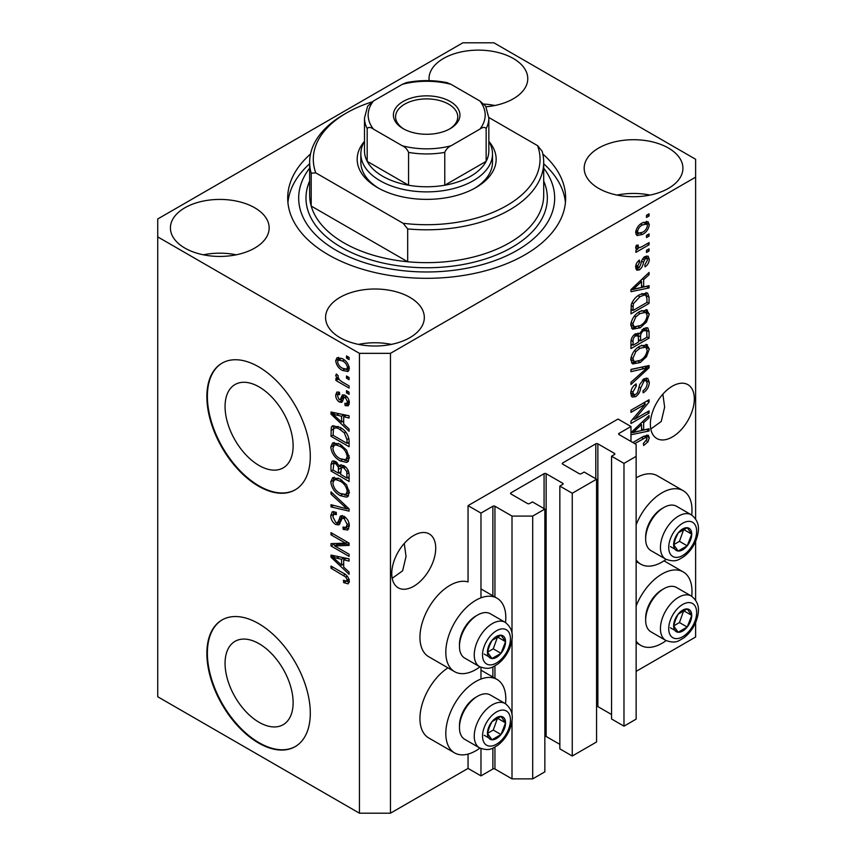 <?xml version="1.0" encoding="UTF-8"?>
<svg xmlns="http://www.w3.org/2000/svg" width="856" height="856" viewBox="0 0 856 856"><rect width="100%" height="100%" fill="white"/><g stroke="black" fill="none" stroke-linecap="round" stroke-linejoin="round"><path stroke-width="1.28" d="M630.968 426.502L618.032 419.044L468.05 505.639L480.976 513.097L492.874 506.238A1.466 0.845 0 0 1 494.939 506.238L512.006 516.082L532.7 516.082L544.855 509.074L532.443 501.905L529.596 503.542A1.466 0.845 0 0 1 527.521 503.542L510.979 493.987L510.979 492.799L544.074 473.689A1.466 0.845 0 0 1 546.139 473.689L562.692 483.244A1.466 0.845 0 0 1 563.12 483.843A1.466 0.845 0 0 1 562.692 484.432L559.845 486.08L572.257 493.249L596.568 479.21L584.156 472.041L581.31 473.689A1.466 0.845 0 0 1 579.245 473.689L562.692 464.134L562.692 462.935L595.797 443.825A1.466 0.845 0 0 1 597.863 443.825L614.415 453.38A1.466 0.845 0 0 1 614.843 453.98A1.466 0.845 0 0 1 614.415 454.579L611.569 456.216L623.981 463.385L636.136 456.366L636.136 444.425L619.07 434.57L619.07 433.371L630.968 426.502L630.968 441.439M619.07 433.371A1.466 0.845 0 0 0 618.642 433.971A1.466 0.845 0 0 0 619.07 434.57M611.569 456.216L611.569 718.987L623.981 726.156L636.136 719.136L636.136 456.366M623.981 726.156L623.981 463.385M596.568 706.361A1.466 0.845 0 0 1 597.863 706.596L611.569 714.514M562.692 462.935A1.466 0.845 0 0 0 562.264 463.535A1.466 0.845 0 0 0 562.692 464.134M559.845 486.08L559.845 748.85L572.257 756.019L596.568 741.981L596.568 479.21M572.257 756.019L572.257 493.249M544.855 736.224A1.466 0.845 0 0 1 546.139 736.46L559.845 744.367M510.979 492.799A1.466 0.845 0 0 0 510.55 493.398A1.466 0.845 0 0 0 510.979 493.987M390.464 813.2L390.464 353.346L695.618 177.171L695.618 159.259L493.901 42.8L462.871 42.8L157.729 218.976L157.729 696.741L359.434 813.2L390.464 813.2L468.05 768.41L480.976 775.878L492.874 769.009A1.466 0.845 0 0 1 494.939 769.009L512.006 778.864L532.7 778.864L544.855 771.845L544.855 509.074M532.7 778.864L532.7 516.082M512.006 778.864L512.006 720.527M512.006 714.899L512.006 639.314M512.006 633.686L512.006 516.082M480.976 775.878L480.976 748.583M480.976 679.043L480.976 667.359M480.976 597.83L480.976 513.097M468.05 768.41L468.05 754.093M479.927 666.867A42.425 24.492 -60 0 1 475.808 669.574A42.425 24.492 -60 0 1 454.59 671.671L428.738 656.745A42.425 24.492 -60 0 1 422.233 622.751A42.425 24.492 -60 0 1 449.946 585.365A42.425 24.492 -60 0 1 468.05 581.93L468.05 505.639M225.064 663.357A48.129 27.788 -120 0 0 246.079 711.796A48.129 27.788 -120 0 0 283.165 724.69A48.129 27.788 -120 0 0 293.127 702.658A48.129 27.788 -120 0 0 272.122 654.219A48.129 27.788 -120 0 0 235.036 641.326A48.129 27.788 -120 0 0 225.064 663.357M225.064 406.557A48.129 27.788 -120 0 0 246.079 454.996A48.129 27.788 -120 0 0 283.165 467.89A48.129 27.788 -120 0 0 293.127 445.858A48.129 27.788 -120 0 0 272.122 397.419A48.129 27.788 -120 0 0 235.036 384.526A48.129 27.788 -120 0 0 225.064 406.557M206.863 396.649A73.145 42.233 -120 0 0 238.792 470.254A73.145 42.233 -120 0 0 295.149 489.846A73.145 42.233 -120 0 0 310.3 456.366A73.145 42.233 -120 0 0 278.371 382.76A73.145 42.233 -120 0 0 222.014 363.158A73.145 42.233 -120 0 0 206.863 396.649M222.271 363.019A73.145 42.233 -120 0 0 207.377 396.349A73.145 42.233 -120 0 0 239.134 469.773A73.145 42.233 -120 0 0 295.406 489.696M206.863 653.449A73.145 42.233 -120 0 0 238.792 727.054A73.145 42.233 -120 0 0 295.149 746.646A73.145 42.233 -120 0 0 310.3 713.166A73.145 42.233 -120 0 0 278.371 639.56A73.145 42.233 -120 0 0 222.014 619.958A73.145 42.233 -120 0 0 206.863 653.449M222.271 619.819A73.145 42.233 -120 0 0 207.377 653.149A73.145 42.233 -120 0 0 239.134 726.573A73.145 42.233 -120 0 0 295.406 746.496M392.187 578.303L402.63 570.813L406.033 556.432L404.257 543.453M391.759 573.573A31.084 17.944 120 0 0 398.2 587.794A31.084 17.944 120 0 0 422.158 579.469A31.084 17.944 120 0 0 435.725 548.182A31.084 17.944 120 0 0 429.284 533.951A31.084 17.944 120 0 0 405.327 542.287A31.084 17.944 120 0 0 391.759 573.573M650.785 429.006L661.228 421.505L664.641 407.124L662.865 394.145M650.357 424.266A31.084 17.944 120 0 0 656.798 438.497A31.084 17.944 120 0 0 680.755 430.172A31.084 17.944 120 0 0 694.323 398.885A31.084 17.944 120 0 0 687.882 384.654A31.084 17.944 120 0 0 663.924 392.979A31.084 17.944 120 0 0 650.357 424.266M486.037 106.797A49.37 28.505 0 0 0 527.767 78.634A49.37 28.505 0 0 0 513.3 58.476A49.37 28.505 0 0 0 459.501 52.302A49.37 28.505 0 0 0 429.017 78.634A49.37 28.505 0 0 0 429.145 80.635M494.843 105.502A49.37 28.505 0 0 0 484.047 104.068M254.703 207.773A49.37 28.505 0 0 0 200.893 201.599A49.37 28.505 0 0 0 170.419 227.931A49.37 28.505 0 0 0 184.885 248.09A49.37 28.505 0 0 0 238.685 254.264A49.37 28.505 0 0 0 269.159 227.931A49.37 28.505 0 0 0 254.703 207.773M236.245 254.81A49.37 28.505 0 0 0 203.332 254.81M409.864 297.353A49.37 28.505 0 0 0 356.053 291.179A49.37 28.505 0 0 0 325.58 317.512A49.37 28.505 0 0 0 340.035 337.671A49.37 28.505 0 0 0 393.846 343.845A49.37 28.505 0 0 0 424.319 317.512A49.37 28.505 0 0 0 409.864 297.353M391.406 344.39A49.37 28.505 0 0 0 358.493 344.39M668.461 148.056A49.37 28.505 0 0 0 614.662 141.882A49.37 28.505 0 0 0 584.177 168.215A49.37 28.505 0 0 0 598.644 188.374A49.37 28.505 0 0 0 652.443 194.547A49.37 28.505 0 0 0 682.917 168.215A49.37 28.505 0 0 0 668.461 148.056M650.004 195.082A49.37 28.505 0 0 0 617.09 195.082M505.522 703.76A42.425 24.492 120 0 0 497.015 679.418A42.425 24.492 120 0 0 475.808 681.515A42.425 24.492 120 0 0 448.095 718.901A42.425 24.492 120 0 0 454.59 752.895A42.425 24.492 120 0 0 475.808 750.787A42.425 24.492 120 0 0 479.927 748.08M454.59 671.671A42.425 24.492 -60 0 1 448.095 637.677A42.425 24.492 -60 0 1 475.808 600.291A42.425 24.492 -60 0 1 497.015 598.194A42.425 24.492 -60 0 1 505.522 622.537M636.136 606.037A42.425 24.492 -60 0 1 661.998 574.023A42.425 24.492 -60 0 1 683.206 571.915A42.425 24.492 -60 0 1 691.712 596.258M666.118 640.588A42.425 24.492 -60 0 1 661.998 643.295A42.425 24.492 -60 0 1 640.78 645.392A42.425 24.492 -60 0 1 636.136 641.144M691.712 515.034A42.425 24.492 120 0 0 683.206 490.691A42.425 24.492 120 0 0 661.998 492.799A42.425 24.492 120 0 0 636.136 524.814M636.136 559.92A42.425 24.492 120 0 0 640.78 564.179A42.425 24.492 120 0 0 661.998 562.071A42.425 24.492 120 0 0 666.118 559.364M310.514 154.026A138.972 80.239 0 0 0 287.702 198.078A138.972 80.239 0 0 0 328.404 254.81A138.972 80.239 0 0 0 479.852 272.197A138.972 80.239 0 0 0 565.645 198.078A138.972 80.239 0 0 0 542.832 154.026M634.66 419.215L649.062 410.901L649.062 413.074L630.968 423.517L630.968 421.205L645.392 404.064L630.968 412.389L630.968 410.217L649.062 399.763L649.062 402.095L634.66 419.215L633.301 418.434M644.033 378.791L647.799 378.363L649.297 382.322C649.062 386.859 647.029 390.368 643.188 392.851L642.952 390.807C645.606 388.999 647.018 386.516 647.19 383.36L646.216 380.674L644.087 380.931L640.663 388.121C640.181 391.802 638.523 394.637 635.687 396.638L632.167 397.077L630.733 393.428C630.893 389.362 632.702 386.174 636.136 383.884L636.372 385.928L632.841 392.134L633.729 394.67L635.73 394.434L637.57 392.69L639.71 384.505L644.033 378.791M630.968 369.418L649.062 365.544L649.062 367.791L630.968 384.494L630.968 382.258L646.954 368.005L630.968 371.675L630.968 369.418M646.537 344.454L649.297 349.002L646.462 356.802L640.256 362.505L632.648 363.95L630.733 359.713C631.664 353.507 634.767 348.959 640.031 346.081L647.457 344.829M646.537 309.701L649.297 314.259L646.462 322.059L640.256 327.762L632.648 329.207L630.733 324.97C631.664 318.753 634.767 314.216 640.031 311.327L647.457 310.086M643.659 286.963L649.062 285.669L649.062 287.926L630.968 291.703L630.968 289.585L649.062 272.454L649.062 274.712L643.659 279.655L643.659 286.963L641.54 285.744M646.483 215.305L649.062 213.818L649.062 215.99L646.483 217.478L646.483 215.305M636.136 671.361L695.618 637.025L695.618 622.59M695.618 600.077L695.618 541.366M695.618 518.854L695.618 177.171M683.206 490.691L657.344 475.765A42.425 24.492 120 0 0 636.136 477.862M447.934 667.83A42.425 24.492 120 0 0 421.858 705.269A42.425 24.492 120 0 0 428.738 737.958L454.59 752.895M642.353 222.86L647.971 221.661L649.297 224.679C648.602 229.194 646.333 232.447 642.482 234.448L637.003 235.561L635.666 232.543C636.329 228.092 638.565 224.861 642.353 222.86M646.483 235.4L649.062 233.902L649.062 236.074L646.483 237.572L646.483 235.4M642.246 246.528L649.062 242.59L649.062 244.763L635.901 252.37L635.901 250.198L637.998 248.978L636.168 248.818L635.666 247.759L636.372 245.308L638.255 245.041L638.02 246.646L639.55 247.694L642.246 246.528M635.933 246.164L639.55 247.694M646.483 250.327L649.062 248.839L649.062 251.011L646.483 252.499L646.483 250.327M645.06 256.586L648.11 256.169L649.297 259.261C649.158 262.407 647.757 264.943 645.071 266.89L644.836 264.857L647.425 260.203L646.772 258.405L645.381 258.566L643.455 262.225C643.134 265.424 641.797 267.981 639.421 269.875L636.789 270.207L635.666 267.233C635.708 264.301 636.96 261.925 639.432 260.106L639.667 262.139L637.549 266.066L639.154 267.864L641.005 263.669C641.326 260.566 642.674 258.202 645.06 256.586M635.559 266.473L639.154 267.864M639.913 294.571L647.553 292.966L649.062 297.235L649.062 303.399L630.968 313.852L631.3 304.436C633.194 299.739 636.062 296.454 639.913 294.571M643.755 328.458L647.799 327.827L649.062 331.711L649.062 338.141L630.968 348.595L630.968 342.122C630.979 338.591 632.498 335.809 635.516 333.754L639.314 333.894L643.755 328.458M638.715 333.369L637.934 333.102M630.968 432.644L649.062 415.513L649.062 417.771L643.659 422.714L643.659 430.022L649.062 428.728L649.062 430.985L630.968 434.762M632.841 442.52L643.252 436.517L648.26 435.18L649.297 437.748L648.024 441.75L643.659 445.505L643.423 443.472L647.19 438.871L645.82 437.491L634.724 443.611M646.59 435.051L646.59 437.566L643.701 436.26M334.685 545.903L349.088 554.228L349.088 556.4L330.994 545.946L330.994 543.635L345.417 543.143L330.994 534.818L330.994 532.646L349.088 543.1L349.088 545.422L334.685 545.903L337.264 544.416L349.088 544.02M344.059 516.296C347.472 518.661 349.227 521.871 349.323 525.926L347.707 530.003L343.213 529.393L342.978 527.082L345.995 527.446L347.215 524.514L344.112 518.501L342.229 518.255L338.997 524.91L335.713 524.514C332.524 522.363 330.876 519.389 330.758 515.59L332.256 511.781L336.162 512.284L336.397 514.595L333.786 514.253L332.866 516.735L335.755 522.363L337.596 522.749L340.763 515.847L344.059 516.296M330.994 491.847L349.088 508.881L349.088 511.118L330.994 506.923L330.994 504.687L346.98 508.892L330.994 494.094L330.994 491.847M349.323 492.607L347.493 496.737L346.487 497.133L340.281 495.667C334.899 492.799 331.721 488.209 330.758 481.875L332.663 477.659L340.057 478.975L346.562 484.86L349.323 492.607M349.323 457.864L347.493 461.994L346.487 462.379L340.281 460.913C334.899 458.056 331.721 453.455 330.758 447.121L332.663 442.916L340.057 444.232L346.562 450.106L349.323 457.864M346.509 376.009L349.088 377.507L349.088 379.679L346.509 378.181L346.509 376.009M342.368 358.696C346.295 360.676 348.617 363.961 349.323 368.551L347.975 371.547L342.507 370.445C338.644 368.455 336.376 365.202 335.691 360.676L337.039 357.69L342.368 358.696M349.323 581.342L348.05 583.867L343.684 582.594L343.449 580.282L346.712 581.181L347.215 580.026L345.845 577.072L330.994 568.202L330.994 566.041L343.277 573.135C346.701 574.686 348.713 577.426 349.323 581.342M157.729 236.887L359.434 353.346L390.464 353.346M359.434 813.2L359.434 353.346M343.684 424.052L349.088 428.995L349.088 431.253L330.994 414.133L330.994 412.014L349.088 415.781L349.088 418.038L343.684 416.744L343.684 424.052M345.075 395.279C347.814 397.088 349.227 399.624 349.323 402.866L348.199 405.83L345.096 405.605L344.861 403.294L346.744 403.476L347.45 401.635L345.407 397.633L344.208 397.441L341.844 402.352L339.447 402.074C336.975 400.362 335.723 398.029 335.691 395.087L336.857 392.037L339.458 392.305L339.682 394.605L338.152 394.477L337.574 396.093L339.179 399.741L340.271 399.688L342.411 394.819L345.075 395.279M339.179 399.741L342.86 398.2L344.08 394.809M346.509 390.668L349.088 392.166L349.088 394.338L346.509 392.84L346.509 390.668M342.261 381.979L349.088 385.917L349.088 388.089L335.927 380.492L335.927 378.32L338.024 379.529L335.691 375.624L336.397 373.976L338.281 375.88L338.045 377.218L339.575 380.043L342.261 381.979M346.509 355.925L349.088 357.423L349.088 359.595L346.509 358.097L346.509 355.925M339.939 427.326C345.3 430.054 348.349 434.463 349.088 440.562L349.088 446.725L330.994 436.282L331.325 427.251L332.492 425.774L339.939 427.326M343.78 465.653C347.29 467.858 349.066 470.982 349.088 475.037L349.088 481.479L330.994 471.025L330.994 464.541L332.182 461.052L335.541 461.438L339.34 465.964L340.121 465.043L343.78 465.653M343.684 567.111L349.088 572.054L349.088 574.312L330.994 557.192L330.994 555.073L349.088 558.84L349.088 561.097L343.684 559.803L343.684 567.111M349.237 582.369L346.552 581.256M345.942 581.288L343.684 582.594M348.938 579.02L347.215 580.026M347.301 576.227L345.845 577.072M332.866 567.121L330.994 568.202M343.684 422.201L342.828 421.387M334.311 413.33L333.573 412.635L330.994 414.133M349.088 415.93L346.273 415.256L343.684 416.744M344.155 416.476L344.155 414.753L341.565 416.241L332.877 414.154L341.565 422.115L341.565 416.241M343.684 420.895L341.565 422.115M335.103 412.87L332.877 414.154M349.12 404.535L347.675 404.107L345.096 405.605M347.675 404.107L347.568 402.994M349.066 400.694L347.45 401.635M346.926 396.756L345.407 397.633M346.359 396.2L344.208 397.441M342.839 400.94L342.036 400.576L339.447 402.074M342.036 400.576L340.645 399.517M338.313 394.391L338.281 393.589L335.691 395.087M338.281 393.589L338.473 391.962M341.769 398.254L342.86 398.2L341.769 398.254M348.381 391.759L346.509 392.84M337.81 379.411L335.927 380.492M338.741 379.122L338.024 379.529M337.178 374.768L335.691 375.624M348.381 357.016L346.509 358.097M348.991 370.391L345.931 369.407M344.604 369.236L342.507 370.445M338.334 360.087L338.281 359.178L335.691 360.676M338.281 359.178L338.612 357.327M341.683 358.322L338.398 360.044L337.574 361.82C338.248 364.87 339.896 367.021 342.496 368.273L346.605 369.193L347.45 367.406C346.755 364.346 345.107 362.195 342.496 360.943L338.398 360.044M346.605 369.193L349.269 367.652M344.262 359.927L342.496 360.943M349.045 366.486L347.45 367.406M348.381 377.1L346.509 378.181M349.088 443.74L347.675 442.927M333.102 435.051L330.994 436.282M333.573 428.888L333.904 425.764L331.325 427.251M338.109 426.374L333.466 428.91L333.102 435.33L346.98 443.333L346.98 439.61L344.337 432.869L339.918 429.487C337.189 427.615 335.038 427.422 333.466 428.91M349.088 442.113L346.98 443.333M341.715 428.449L339.918 429.487M345.76 432.045L344.337 432.869M348.938 438.475L346.98 439.61M348.296 461.341L346.487 462.379M348.563 460.977L344.219 460.132M342.325 459.726L340.281 460.913M333.359 446.211L333.337 445.634L330.758 447.121M333.337 445.634L334.15 442.466M335.916 444.917L338.495 443.419L334.3 445.238L332.866 448.33C333.647 453.209 336.13 456.687 340.303 458.763L345.77 459.747L347.215 456.655C346.455 451.893 344.048 448.469 340.003 446.372L335.916 444.917L334.3 445.238M345.77 459.747L349.312 457.307M341.79 445.334L340.003 446.372M349.077 455.574L347.215 456.655M349.088 478.493L347.675 477.68M340.624 473.603L339.222 472.79M333.102 469.805L330.994 471.025M333.573 463.62L333.84 460.796M341.373 464.787L339.34 465.964M344.198 465.899L341.448 467.472L340.624 474.417L346.98 478.087L346.744 471.538L343.791 467.825L341.448 467.472M341.095 467.868L340.784 465.129M333.102 470.072L338.516 473.197L338.334 467.119L335.841 463.781L333.797 463.438L333.102 470.072M340.624 471.977L338.516 473.197M337.371 462.893L335.841 463.781M340.923 465.632L338.334 467.119M349.088 476.856L346.98 478.087M345.471 466.852L343.791 467.825M348.306 470.64L346.744 471.538M348.895 472.662L346.98 473.775M348.296 496.084L346.487 497.133M348.563 495.731L344.219 494.875M342.325 494.479L340.281 495.667M333.359 480.954L333.337 480.377L330.758 481.875M333.337 480.377L334.15 477.209M335.916 479.66L338.495 478.172L336.89 478.493L334.3 479.991L332.866 483.073C333.647 487.952 336.13 491.43 340.303 493.505L345.77 494.49L347.215 491.398C346.455 486.647 344.048 483.212 340.003 481.115L335.916 479.66L334.3 479.991M345.77 494.49L349.312 492.061M341.79 480.088L340.003 481.115M349.077 490.317L347.215 491.398M349.088 509.031L347.418 508.635M336.28 506.057L333.573 505.425L330.994 506.923M348.296 508.132L346.98 508.892M332.47 493.238L330.994 494.094M348.756 528.869L345.803 527.895L343.213 529.393M345.995 527.446L349.302 525.22M349.066 523.444L347.215 524.514M345.738 517.559L344.112 518.501M340.014 523.679L338.302 523.027L335.713 524.514M338.302 523.027L337.735 522.663M333.359 514.649L330.758 515.59M333.337 514.092L333.808 511.481M342.314 515.537L340.174 521.25L337.596 522.749M342.207 515.601L339.736 517.024M335.381 545.497L333.573 544.459L330.994 545.946M333.573 544.459L333.573 543.549M347.301 542.062L345.417 543.143M332.866 533.727L330.994 534.818M343.684 565.26L342.828 564.446M334.311 556.389L333.573 555.694L330.994 557.192M349.088 558.989L346.273 558.315L343.684 559.803M344.155 559.535L344.155 557.812L341.565 559.3L332.877 557.213L341.565 565.174L341.565 559.3M343.684 563.954L341.565 565.174M335.103 555.929L332.877 557.213M647.19 214.899L649.062 215.99M646.387 221.329L646.719 223.181L649.297 224.679M646.719 223.181L646.665 224.069M640.395 233.239L642.482 234.448M639.058 233.421L635.997 234.405M635.922 230.585L637.549 231.516L638.341 233.174L642.482 232.286C645.135 231.002 646.783 228.809 647.425 225.706L646.612 224.037L643.338 222.325M635.719 231.666L638.341 233.174M640.705 223.93L642.482 224.957C639.828 226.23 638.18 228.424 637.549 231.516M646.612 224.037L642.482 224.957M647.19 234.993L649.062 236.074M647.19 243.682L649.062 244.763M638.737 247.737L637.292 248.572M635.676 247.63L637.998 248.978M636.233 245.608L638.02 246.646M647.19 249.92L649.062 251.011M646.483 255.987L646.719 257.774L649.297 259.261M646.719 257.774L646.697 258.362M643.68 257.581L645.381 258.566M642.61 258.844L644.183 259.753M637.741 267.735L636.832 268.388L639.421 269.875M636.832 268.388L635.848 268.827M638.084 261.23L639.667 262.139M635.922 265.125L637.549 266.066M646.483 286.289L649.062 287.926M646.483 286.428L641.54 287.466L641.54 281.603L632.852 289.553L641.54 287.477M639.55 287.884L635.462 288.729M632.498 289.349L630.968 289.67M647.585 273.856L649.062 274.712M642.289 278.863L643.659 279.655M641.069 280.019L641.069 281.324M631.696 288.889L632.852 289.553M640.213 280.832L641.54 281.603M645.927 292.559L646.483 295.748L649.062 297.235M646.954 302.179L649.062 303.399M632.37 310.054L630.968 310.867M630.968 309.241L633.076 310.46L646.954 302.446L646.954 298.723L645.863 295.256L641.947 293.522M631.086 305.635L633.076 306.79L633.076 310.46M631.889 302.735L633.44 303.623L633.076 306.79M638.095 295.716L639.892 296.754L633.44 303.623M641.807 293.587L644.311 295.031L639.892 296.754M645.863 295.256L644.311 295.031M645.092 321.268L646.462 322.059M638.255 326.607L640.256 327.762M635.783 327.249L631.546 328.19M645.938 309.583L646.719 312.761L649.297 314.259M646.719 312.761L646.697 313.317M631 322.659L632.841 323.729L634.253 326.896L640.288 325.569C644.183 323.461 646.483 320.101 647.19 315.5L645.756 312.376L641.593 310.514M630.744 324.467L634.253 326.896M634.457 315.982L635.89 316.806L632.841 323.729M638.202 312.504L639.978 313.531L635.89 316.806M645.756 312.376L639.978 313.531M646.152 327.559L646.483 330.491M646.954 336.922L649.062 338.141M639.903 340.453L638.49 341.266M632.37 344.797L630.968 345.61M638.18 333.241L638.02 335.648M638.49 339.639L640.598 340.859L646.954 337.2L646.719 330.919L643.445 328.651M630.968 343.984L633.076 345.203L638.49 342.079L638.319 336.215L635.131 333.904M634.125 334.782L635.815 335.755C633.707 337.253 632.798 339.222 633.076 341.651L633.076 345.203M638.319 336.215L635.815 335.755M642.086 329.646L643.765 330.619C641.497 332.16 640.448 334.236 640.598 336.857L640.598 340.859M646.719 330.919L643.765 330.619M645.092 356.021L646.462 356.802M638.255 361.35L640.256 362.505M635.783 361.992L631.546 362.933M645.938 344.337L646.719 347.515L649.297 349.002M646.719 347.515L646.697 348.06M631 357.412L632.841 358.471L634.253 361.639L640.288 360.323C644.183 358.204 646.483 354.844 647.19 350.243L645.756 347.129L641.593 345.257M630.744 359.21L634.253 361.639M634.457 350.725L635.89 351.549L632.841 358.471M638.202 347.258L639.978 348.274L635.89 351.549M645.756 347.129L639.978 348.274M646.483 366.101L649.062 367.791M646.483 366.293L645.52 367.181M644.408 366.539L646.954 368.005M644.365 366.518L630.968 369.599M646.237 378.031L646.719 380.834L649.297 382.322M646.216 380.674L643.509 379.112M642.439 379.978L644.087 380.931M633.782 394.702L633.098 395.14L635.687 396.638M633.098 395.14L631.14 395.879M634.681 384.943L636.372 385.928M630.99 391.064L632.841 392.134M630.744 392.818L633.729 394.67M647.19 411.982L649.062 413.074M633.954 418.809L632.07 419.9M643.509 402.973L645.392 404.064M647.05 400.929L649.062 402.095M645.403 401.881L644.161 403.347M646.483 429.348L649.062 430.985M646.483 429.498L641.54 430.525L641.54 424.662L632.852 432.612L641.54 430.536M639.55 430.943L635.462 431.788M632.498 432.408L630.968 432.729M647.585 416.915L649.062 417.771M642.289 421.922L643.659 422.714M641.069 423.078L641.069 424.383M641.54 428.803L643.659 430.022M631.696 431.948L632.852 432.612M640.213 423.891L641.54 424.662M646.515 440.872L648.024 441.75M644.033 436.089L646.622 437.577M646.719 436.25L649.297 437.748M674.849 619.905A12.797 7.394 120 0 0 673.629 625.822A12.797 7.394 120 0 0 678.155 632.263A12.797 7.394 120 0 0 687.208 627.041A12.797 7.394 120 0 0 691.734 615.378A12.797 7.394 120 0 0 687.208 608.937A12.797 7.394 120 0 0 678.155 614.159A12.797 7.394 120 0 0 674.849 619.905M675.545 619.798L673.629 625.822L678.155 632.263L687.208 627.041L691.734 615.378L687.208 608.937L678.155 614.159L675.545 619.798M645.649 620.119L645.649 618.096A23.112 13.343 -60 0 1 647.842 607.396A23.112 13.343 -60 0 1 661.998 589.784L663.753 588.768A25.605 14.777 120 0 0 648.078 608.274A25.605 14.777 120 0 0 645.649 620.119A25.605 14.777 120 0 0 650.956 631.846L665.743 640.384A25.605 14.777 -60 0 1 662.865 616.812A25.605 14.777 -60 0 1 691.348 596.043L676.55 587.505A25.605 14.777 120 0 0 663.753 588.768M673.672 625.897L679.45 622.558L683.751 610.574M670.398 627.79L678.155 632.263M679.45 622.558L687.208 627.041M683.976 610.895L691.734 615.378M488.658 727.397A12.797 7.394 120 0 0 487.439 733.325A12.797 7.394 120 0 0 491.965 739.766A12.797 7.394 120 0 0 501.017 734.534A12.797 7.394 120 0 0 505.543 722.871A12.797 7.394 120 0 0 501.017 716.429A12.797 7.394 120 0 0 491.965 721.662A12.797 7.394 120 0 0 488.658 727.397M489.354 727.29L487.439 733.325L491.965 739.766L501.017 734.534L505.543 722.871L501.017 716.429L491.965 721.662L489.354 727.29M459.458 727.621L459.458 725.588A23.112 13.343 -60 0 1 461.651 714.888A23.112 13.343 -60 0 1 475.808 697.276L477.562 696.27A25.605 14.777 120 0 0 461.887 715.766A25.605 14.777 120 0 0 459.458 727.621A25.605 14.777 120 0 0 464.765 739.338L479.553 747.877A25.605 14.777 -60 0 1 476.674 724.304A25.605 14.777 -60 0 1 505.158 703.536L490.36 694.997A25.605 14.777 120 0 0 477.562 696.27M487.481 733.389L493.259 730.061L497.561 718.066M484.207 735.283L491.965 739.766M493.259 730.061L501.017 734.534M497.785 718.398L505.543 722.871M488.658 646.173A12.797 7.394 120 0 0 487.439 652.101A12.797 7.394 120 0 0 491.965 658.542A12.797 7.394 120 0 0 501.017 653.31A12.797 7.394 120 0 0 505.543 641.647A12.797 7.394 120 0 0 501.017 635.216A12.797 7.394 120 0 0 491.965 640.438A12.797 7.394 120 0 0 488.658 646.173M489.354 646.066L487.439 652.101L491.965 658.542L501.017 653.31L505.543 641.647L501.017 635.216L491.965 640.438L489.354 646.066M459.458 646.398L459.458 644.365A23.112 13.343 -60 0 1 461.651 633.665A23.112 13.343 -60 0 1 475.808 616.063L477.562 615.047A25.605 14.777 120 0 0 461.887 634.542A25.605 14.777 120 0 0 459.458 646.398A25.605 14.777 120 0 0 464.765 658.114L479.553 666.653A25.605 14.777 -60 0 1 476.674 643.091A25.605 14.777 -60 0 1 505.158 622.312L490.36 613.773A25.605 14.777 120 0 0 477.562 615.047M487.481 652.176L493.259 648.837L497.561 636.853M484.207 654.059L491.965 658.542M493.259 648.837L501.017 653.31M497.785 637.174L505.543 641.647M674.849 538.681A12.797 7.394 120 0 0 673.629 544.609A12.797 7.394 120 0 0 678.155 551.039A12.797 7.394 120 0 0 687.208 545.818A12.797 7.394 120 0 0 691.734 534.155A12.797 7.394 120 0 0 687.208 527.713A12.797 7.394 120 0 0 678.155 532.946A12.797 7.394 120 0 0 674.849 538.681M675.545 538.574L673.629 544.609L678.155 551.039L687.208 545.818L691.734 534.155L687.208 527.713L678.155 532.946L675.545 538.574M645.649 538.905L645.649 536.873A23.112 13.343 -60 0 1 647.842 526.173A23.112 13.343 -60 0 1 661.998 508.56L663.753 507.544A25.605 14.777 120 0 0 648.078 527.05A25.605 14.777 120 0 0 645.649 538.905A25.605 14.777 120 0 0 650.956 550.622L665.743 559.161A25.605 14.777 -60 0 1 662.865 535.589A25.605 14.777 -60 0 1 691.348 514.82L676.55 506.281A25.605 14.777 120 0 0 663.753 507.544M673.672 544.673L679.45 541.334L683.751 529.35M670.398 546.567L678.155 551.039M679.45 541.334L687.208 545.818M683.976 529.671L691.734 534.155M488.84 141.336A69.486 40.114 180 0 1 475.808 187.625A69.486 40.114 180 0 1 377.539 187.625L377.539 187.625A69.486 40.114 180 0 1 364.495 141.336M488.84 141.39A65.826 38.006 180 0 1 492.5 153.877A65.826 38.006 180 0 1 451.861 188.994A65.826 38.006 180 0 1 380.128 180.755A65.826 38.006 180 0 1 360.847 153.877L360.847 162.244A65.826 38.006 0 0 0 378.866 188.363M309.647 162.244L309.647 195.082A117.026 67.57 0 0 0 311.199 206.05A117.026 67.57 0 0 0 343.919 242.869A117.026 67.57 0 0 0 407.681 261.754L311.199 206.05L311.199 173.212A117.026 67.57 180 0 1 309.647 162.244A117.026 67.57 180 0 1 343.919 114.469L346.509 112.971A113.367 65.452 0 0 0 315.778 172.869L311.199 173.212M309.647 168.14A128.004 73.905 0 0 0 336.162 250.327A128.004 73.905 0 0 0 499.069 259.015A128.004 73.905 0 0 0 543.699 168.14M543.699 163.764A138.972 80.239 180 0 1 565.431 202.551M407.681 228.905L403.09 223.277A113.367 65.452 0 0 0 537.568 145.638L542.148 151.277A117.026 67.57 180 0 1 543.699 162.244A117.026 67.57 180 0 1 407.681 228.905L407.681 261.754A117.026 67.57 0 0 0 543.699 195.082L543.699 162.244M537.568 145.638L488.84 117.507M371.953 101.928A113.367 65.452 0 0 0 346.509 112.971M403.09 223.277L315.778 172.869M287.916 202.551A138.972 80.239 180 0 1 309.647 163.764M474.481 188.363A65.826 38.006 0 0 0 492.5 162.244L492.5 153.877M403.133 128.646L403.133 128.646A33.277 19.217 180 0 1 403.133 101.479A33.277 19.217 180 0 1 450.203 101.479A33.277 19.217 180 0 1 450.203 128.646A33.277 19.217 180 0 1 403.133 128.646M449.4 129.096A31.084 17.944 0 0 0 457.757 116.855A31.084 17.944 0 0 0 448.651 104.165A31.084 17.944 0 0 0 414.775 100.27A31.084 17.944 0 0 0 395.59 116.855A31.084 17.944 0 0 0 403.936 129.096M373.484 129.138C370.68 127.127 368.583 126.913 367.192 128.496A62.167 35.898 180 0 1 364.495 118.042L364.495 150.891A62.167 35.898 0 0 0 367.192 161.345A62.167 35.898 0 0 0 382.707 176.272A62.167 35.898 0 0 0 408.569 185.228A62.167 35.898 0 0 0 444.778 185.228A62.167 35.898 0 0 0 486.144 161.345A62.167 35.898 0 0 0 488.84 150.891L488.84 118.042A62.167 35.898 180 0 1 486.144 128.496C484.753 126.913 482.656 127.127 479.863 129.138A58.518 33.78 0 0 0 479.863 100.976L451.059 84.348A58.518 33.78 0 0 0 402.277 84.348L373.484 100.976A58.518 33.78 0 0 0 373.484 129.138L402.277 145.766A58.518 33.78 0 0 0 451.059 145.766L479.863 129.138M367.192 128.496L367.192 161.345L408.569 185.228L408.569 152.389C407.167 149.19 405.07 146.986 402.277 145.766M360.847 153.877A65.826 38.006 180 0 1 364.495 141.39M451.059 145.766C448.266 146.986 446.169 149.19 444.778 152.389L444.778 185.228L486.144 161.345L486.144 128.496M402.277 84.348L406.268 82.647C419.868 79.929 433.468 79.929 447.067 82.647L451.059 84.348M479.863 100.976L485.705 106.176L488.84 118.042M364.495 118.042L367.631 106.176L373.484 100.976M614.415 454.579L614.415 453.38M597.863 706.596L597.863 443.825M595.797 478.761L595.797 443.825M562.692 484.432L562.692 483.244M546.139 736.46L546.139 473.689M544.074 508.625L544.074 473.689M494.939 769.009L494.939 747.095M494.939 678.22L494.939 665.872M494.939 596.996L494.939 506.238M492.874 769.009L492.874 748.112M492.874 677.021L492.874 666.888M492.874 595.797L492.874 506.238M345.193 574.365L343.416 575.382M339.062 413.694L336.59 415.117M343.609 396.2L341.03 397.687M333.433 428.974L330.994 430.386M333.573 463.053L330.994 464.541M341.009 467.922L338.516 469.366M345.524 505.522L344.123 506.324M341.384 518.629L338.794 520.116M339.062 556.753L336.59 558.176M641.625 261.166L643.455 262.225M635.302 285.487L636.575 286.214M646.483 330.223L649.062 331.711M631.065 340.485L633.076 341.651M638.02 335.359L640.598 336.857M641.508 367.245L644.097 368.743M639.058 387.201L640.663 388.121M635.302 428.546L636.575 429.273M641.519 437.523L643.391 438.604M670.59 619.519A19.752 11.406 120 0 0 675.705 638.597A19.752 11.406 120 0 0 694.772 621.681A19.752 11.406 120 0 0 689.668 602.603A19.752 11.406 120 0 0 670.59 619.519M484.4 727.022A19.752 11.406 120 0 0 489.514 746.09A19.752 11.406 120 0 0 508.582 729.173A19.752 11.406 120 0 0 503.478 710.106A19.752 11.406 120 0 0 484.4 727.022M484.4 645.798A19.752 11.406 120 0 0 489.514 664.877A19.752 11.406 120 0 0 508.582 647.96A19.752 11.406 120 0 0 503.478 628.882A19.752 11.406 120 0 0 484.4 645.798M670.59 538.296A19.752 11.406 120 0 0 675.705 557.374A19.752 11.406 120 0 0 694.772 540.457A19.752 11.406 120 0 0 689.668 521.379A19.752 11.406 120 0 0 670.59 538.296M543.699 181.055A120.685 69.678 180 0 1 486.229 258.673A120.685 69.678 180 0 1 341.33 247.341A120.685 69.678 180 0 1 309.647 181.055M444.778 152.389A62.167 35.898 180 0 1 408.569 152.389M480.976 670.152L497.015 679.418M664.01 560.83L683.206 571.915M636.136 561.493L640.78 564.179M636.136 642.717L640.78 645.392M480.976 588.928L497.015 598.194M346.712 581.181L349.302 579.683M346.744 403.476L349.334 401.978M338.152 394.477L339.586 393.653M340.067 399.859L342.657 398.361M333.797 463.438L336.387 461.951M342.229 518.255L344.818 516.757M333.786 514.253L336.376 512.765M646.772 258.405L644.183 256.907M665.743 640.384C676.122 644.193 678.862 640.502 683.366 638.191C689.016 634.082 693.253 628.486 696.099 621.413C698.838 613.228 701.139 603.78 691.348 596.043M479.553 747.877C489.932 751.686 492.671 747.994 497.175 745.694C502.825 741.574 507.062 735.989 509.909 728.905C512.648 720.72 514.948 711.283 505.158 703.536M479.553 666.653C489.932 670.473 492.671 666.781 497.175 664.47C502.825 660.361 507.062 654.765 509.909 647.682C512.648 639.507 514.948 630.059 505.158 622.312M665.743 559.161C676.122 562.97 678.862 559.278 683.366 556.967C689.016 552.858 693.253 547.262 696.099 540.19C698.838 532.004 701.139 522.567 691.348 514.82"/></g></svg>
